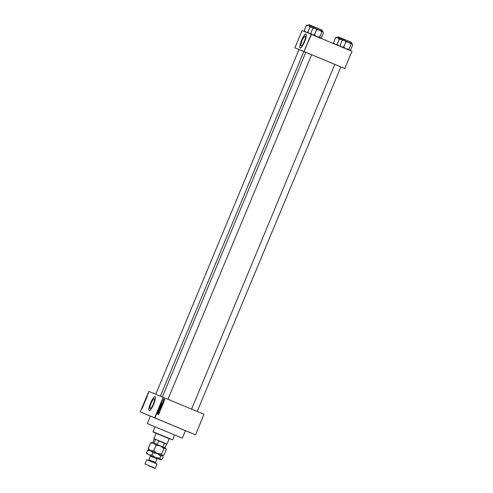 <?xml version="1.0" encoding="UTF-8"?>
<svg xmlns="http://www.w3.org/2000/svg" width="493" height="493" viewBox="0 0 493 493"><rect width="100%" height="100%" fill="white"/><g stroke="black" fill="none" stroke-linecap="round" stroke-linejoin="round"><path stroke-width="0.74" d="M187.925 431.689L192.19 433.458L187.925 431.689M150.427 416.16L140.258 411.932L148.8 391.411L163.466 397.401L154.919 417.922L140.258 411.932M158.345 419.364L162.604 421.133L158.345 419.364M304.218 41.529A5.294 1.152 -67.4 0 0 305.185 36.205A5.294 1.152 -67.4 0 0 302.08 40.654A5.294 1.152 -67.4 0 0 301.112 45.978A5.294 1.152 -67.4 0 0 304.218 41.529M304.588 41.677A7.58 1.652 -67.4 0 0 305.968 34.054A7.58 1.652 -67.4 0 0 301.525 40.426A7.58 1.652 -67.4 0 0 300.138 48.049A7.58 1.652 -67.4 0 0 304.588 41.677M306.017 34.079A7.58 1.652 -67.4 0 0 301.617 40.463A7.58 1.652 -67.4 0 0 300.188 48.061M153.268 404.149A5.294 1.152 -67.4 0 0 154.235 398.825A5.294 1.152 -67.4 0 0 151.129 403.28A5.294 1.152 -67.4 0 0 150.162 408.598A5.294 1.152 -67.4 0 0 153.268 404.149M153.637 404.303A7.58 1.652 -67.4 0 0 155.024 396.68A7.58 1.652 -67.4 0 0 150.581 403.052A7.58 1.652 -67.4 0 0 149.194 410.669A7.58 1.652 -67.4 0 0 153.637 404.303M155.067 396.705A7.58 1.652 -67.4 0 0 150.673 403.089A7.58 1.652 -67.4 0 0 149.243 410.687M191.598 409.122L334.821 64.386L338.518 65.92L340.885 66.912L197.194 411.452M162.333 396.939L305.796 52.289L311.625 54.717L167.928 399.262M155.77 394.258L298.998 49.516L305.789 52.307M155.024 426.802L182.311 438.148L147.333 423.586L178.817 436.681L155.03 426.79L152.99 431.683L172.581 439.842L174.621 434.943M182.311 438.148L185.417 430.685L171.755 424.966L150.439 416.123L147.333 423.586M335.055 64.491L311.385 54.631M195.604 434.875L203.966 414.28L195.604 434.875L185.411 430.709M148.485 393.476L148.177 393.833L148.214 393.365M147.752 394.603L147.851 394.277L147.709 394.591M147.493 395.861L147.154 396.119L147.456 395.836M146.384 398.498L145.848 398.788L146.439 397.863L146.384 398.498M145.38 400.914L144.831 401.228L145.287 400.396L145.343 400.889M144.394 403.292L143.79 403.736L144.313 403.36L144.227 402.682L144.283 403.274M143.075 406.46L142.656 406.46L143.044 405.529L143.401 405.677L142.785 406.343M142.169 408.568L142.07 407.859L142.169 408.568M154.642 417.805L163.183 397.284M142.557 407.705L142.385 407.107L142.939 406.78L142.557 407.705M143.901 404.488L143.445 404.827L143.814 403.958L143.506 404.679L143.987 403.983L143.864 404.457M144.634 402.559L144.504 402.011L144.991 401.709L144.634 402.559L144.862 401.659L144.504 402.011M145.651 400.125L145.515 399.57L146.008 399.275L145.651 400.125L145.879 399.219L145.515 399.57M146.723 397.697L146.55 397.099L147.105 396.773L146.723 397.697M163.171 403.884L161.766 402.769L163.553 402.96L162.961 403.046L162.924 403.896M161.92 406.238L161.31 406.158L160.712 405.234L161.772 405.006L162.345 405.918L161.106 406.072M160.903 408.679L160.299 408.592L159.701 407.674L160.755 407.44L161.334 408.352L160.096 408.512M160.361 410.681L159.621 410.946L160.182 410.589L160.034 410.176L158.98 410.632L158.715 410.028L159.381 409.782L159.048 410.484L160.096 410.028L160.361 410.681L159.418 410.866M159.005 413.892L157.6 412.777L159.387 412.968L158.795 413.054L158.758 413.904M203.966 414.28L163.466 397.401M195.425 434.801L154.919 417.922M158.549 414.724L158.124 414.656L158.518 414.249L157.285 413.535L158.758 414.539L157.92 414.57M159.522 412.647L157.865 412.136L159.467 411.883L158.253 411.199L159.849 411.865L158.247 412.117L159.257 412.715M160.835 409.486L158.999 409.406L160.619 409.486L159.436 408.352L160.601 409.473M161.827 407.101L161.636 407.563L160.046 406.898L160.81 406.195L161.827 407.101L161.488 406.602L160.952 407.101L161.642 407.021M162.832 404.685L162.653 405.123L161.057 404.457L161.359 403.822L162.265 403.792L162.647 404.611M163.953 402.054L163.429 402.263L163.694 401.703L162.943 402.035L162.752 401.561L163.226 401.357L162.98 401.875L163.731 401.542L163.787 401.986M164.416 400.883L163.195 400.55L163.436 400.1L164.151 400.945M164.945 399.675L164.175 399.835L163.744 399.17L164.508 399.003L164.945 399.675L163.91 399.244L164.779 399.601M351.971 51.272L344.786 68.527L351.971 51.272L311.465 34.393L304.002 51.537L311.188 34.276L302.104 30.572L294.925 47.827L299.233 49.62M304.002 51.537L294.925 47.827M344.964 68.601L340.645 66.838M344.786 68.527L304.286 51.648M157.285 413.535L158.758 414.539M159.122 413.042L158.795 413.054M157.803 413.023L158.413 413.436L158.586 413.023L157.532 412.832L158.58 413.565M158.376 413.485L158.801 413.812M157.569 412.844L158.006 413.109M158.586 413.023L157.735 412.912M158.253 411.205L159.849 411.865M159.578 411.938L158.247 412.117M158.043 412.037L159.319 412.567M158.777 410.546L160.034 410.176M158.703 410.016L159.048 410.484M159.892 409.942L160.157 410.601M160.576 409.547L159.023 409.35M159.412 408.414L160.632 409.4M160.552 407.36L161.266 407.828M161.063 407.742L160.7 408.592M159.701 407.674L160.361 408.444L161.334 408.352M161.143 408.278L160.096 407.415L159.683 407.668L160.361 408.444M160.096 407.415L159.886 407.748M160.687 407.588L160.305 407.501M160.601 406.109L161.075 406.497M161.347 406.374L161.624 407.021M160.749 407.015L161.513 407.335M161.488 406.602L160.872 406.725M160.767 407.027L160.108 406.75L160.767 407.027L160.773 406.355L160.194 406.485M160.773 406.355L160.293 406.824M161.568 404.919L162.283 405.388M162.074 405.308L161.716 406.152M160.712 405.234L161.377 406.01L162.345 405.918M162.16 405.838L161.112 404.981L160.693 405.228L161.377 406.01M161.112 404.981L160.903 405.308M161.704 405.147L161.316 405.061M162.061 403.705L162.628 404.605M162.53 404.895L161.119 404.309L162.53 404.895L162.561 404.161L161.334 403.841M161.229 404.05L161.31 404.389M162.197 403.94L161.538 403.927M163.282 403.034L162.961 403.046M161.969 403.015L162.579 403.434L162.752 403.021L161.698 402.824L162.745 403.557M162.542 403.477L162.961 403.804M161.735 402.836L162.172 403.101M162.752 403.021L161.901 402.904M163.522 401.456L163.75 401.974L163.226 402.177M163.374 401.61L162.739 401.949M162.98 401.431L162.98 401.875M163.312 400.224L163.818 400.63M163.614 400.55L164.212 400.797M164.305 398.923L164.742 399.589L163.972 399.755M164.459 399.157L163.707 399.164L164.237 399.687M143.395 405.677L143.044 405.529M144.548 402.023L144.517 402.51M144.936 401.092L145.232 400.544L145.041 401.136M145.558 399.589L145.527 400.07M145.953 398.658L146.378 398.011L146.224 398.769M167.577 431.991L168.292 432.287L167.577 431.991M162.308 446.769L164.995 447.626L166.652 444.211L153.927 438.641L166.985 444.076L169.222 438.708L169.919 439.004L152.99 431.683M169.216 438.727L153.126 432.016M349.013 49.189L351.127 44.111L352.236 43.723L352.741 44.795L350.628 49.867L349.519 50.255L349.013 49.189L346.068 48.813L343.726 46.983L341.587 46.952L340.053 45.461L340.558 46.533M352.236 43.723L348.785 42.281L351.127 44.111M345.839 41.905L348.785 42.281L344.305 40.42L345.839 41.905L343.726 46.983M340.053 45.461L342.167 40.383L344.305 40.42L342.74 40.044M343.276 40.001L342.167 40.383M154.062 438.973L152.836 442.837M153.853 443.256L155.529 439.577L154.266 439.06M162.943 446.763L164.397 443.262L158.771 440.921L157.31 444.415L157.754 444.877M166.985 444.076L166.652 444.211M154.075 443.071L157.31 444.415M338.864 45.806L337.163 44.302L335.024 44.271L333.49 42.786L335.604 37.708L337.742 37.739L336.183 37.363M337.163 44.302L339.276 39.23L342.925 39.964M343.011 39.933L337.742 37.739L339.276 39.23M333.49 42.786L334.001 43.852M336.719 37.32L335.604 37.708M319.747 36.993L321.861 31.916L322.97 31.534L323.482 32.6L321.368 37.678L320.253 38.06L319.747 36.993L316.802 36.618L314.46 34.793L312.322 34.756L310.787 33.271L311.299 34.337M322.97 31.534L319.519 30.091L321.861 31.916M316.574 29.716L319.519 30.091L315.039 28.224L316.574 29.716L314.46 34.793M310.787 33.271L312.901 28.193L315.039 28.224L313.48 27.848M314.016 27.805L312.901 28.193M309.678 33.66L307.897 32.113L305.765 32.076L304.23 30.591L306.344 25.513L308.482 25.55L306.917 25.168M307.897 32.113L310.011 27.035L313.665 27.774M313.745 27.737L308.482 25.55L310.011 27.035M304.23 30.591L304.736 31.657M307.453 25.131L306.344 25.513M146.785 459.747L157.045 464.018L146.785 459.747L145.034 463.944L155.295 468.214L157.045 464.018M148.997 465.873L154.968 468.35L148.997 465.873M163.177 455.501L162.376 455.563L164.033 454.99L166.24 449.69L165.482 448.1L163.824 448.673L161.624 453.973L157.23 453.412L153.736 450.688L155.942 445.389L160.336 445.949L163.824 448.673M162.696 455.698L162.887 456.167L162.376 455.563L157.23 453.412L160.718 456.136L162.376 455.563L161.624 453.973M153.736 450.688L150.55 450.633L148.27 448.42L150.47 443.121L153.656 443.17L155.942 445.389M148.27 448.42L148.701 449.875L147.364 450.584L150.55 450.633L148.701 449.875M165.993 448.704L165.802 448.236L151.807 442.412L150.47 443.121M157.23 453.412L150.55 450.633L152.836 452.851L157.23 453.412M162.887 456.167L163.134 457.153L162.283 459.186L160.632 459.759L150.223 455.44M157.674 458.545L160.946 459.895L159.874 458.17L155.48 457.609L151.992 454.885L148.806 454.836L146.52 452.617L146.957 454.071M146.52 452.617L147.364 450.584M151.992 454.885L152.836 452.851M159.874 458.17L160.718 456.136M344.866 39.563L351.484 42.318M344.57 39.656L338.025 36.938L337.699 37.721M338.025 36.938L344.669 39.532L338.284 36.876M315.582 27.361L322.225 30.128M315.31 27.46L308.766 24.742L308.439 25.531M308.766 24.742L315.403 27.343L309.019 24.687M150.149 455.403L157.754 458.57L156.984 458.903L150.451 456.185L150.149 455.403L153.113 456.641M148.208 460.061L148.978 459.729L155.511 462.446L156.984 458.903M160.398 396.144L303.854 51.518M172.248 439.978L172.581 439.842M344.589 39.613L344.262 40.401M351.583 42.527L351.256 43.316M153.927 438.641L156.158 433.273M315.323 27.423L314.996 28.212M322.323 30.332L321.991 31.121M154.968 468.35L155.295 468.214M160.946 459.895L161.427 459.698M148.978 459.729L150.451 456.185M155.511 462.446L155.813 463.229M145.17 464.27L145.034 463.944"/></g></svg>
